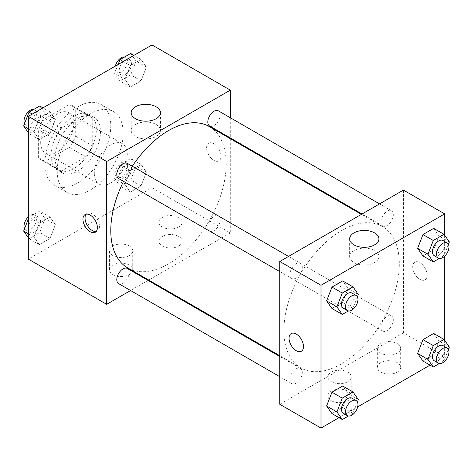 <?xml version="1.0" encoding="UTF-8"?>
<svg xmlns="http://www.w3.org/2000/svg" width="473" height="473" viewBox="0 0 473 473"><rect width="100%" height="100%" fill="white"/><g stroke="black" fill="none" stroke-linecap="round" stroke-linejoin="round"><path stroke-width="0.35" stroke-dasharray="2.37 1.77" d="M94.293 173.437A23.319 13.463 120 0 0 99.123 184.109A23.319 13.463 120 0 0 122.442 170.647A23.319 13.463 120 0 0 122.436 143.721A23.319 13.463 120 0 0 104.468 149.971A23.319 13.463 120 0 0 94.293 173.437M40.708 142.497A23.319 13.463 120 0 0 45.538 153.175A23.319 13.463 120 0 0 68.851 139.712A23.319 13.463 120 0 0 68.851 112.787A23.319 13.463 120 0 0 50.883 119.03A23.319 13.463 120 0 0 40.708 142.497M45.101 118.546L69.289 104.58A31.313 18.08 120 0 1 72.854 105.857A31.313 18.08 120 0 1 75.745 108.305L75.745 136.236A31.313 18.08 120 0 1 69.289 147.416L45.101 161.382A31.313 18.08 120 0 1 41.535 160.099A31.313 18.08 120 0 1 38.644 157.651L38.644 129.726A31.313 18.08 120 0 1 45.101 118.546L61.591 128.065L85.779 114.099L69.289 104.58M69.289 147.416L85.779 156.935L61.591 170.901L45.101 161.382M38.644 157.651L55.134 167.17L55.134 139.245L38.644 129.726M55.134 167.17A31.313 18.08 120 0 0 58.025 169.618A31.313 18.08 120 0 0 61.591 170.901M85.779 156.935A31.313 18.08 120 0 0 92.229 145.755L75.745 136.236M85.779 114.099A31.313 18.08 120 0 1 89.338 115.377A31.313 18.08 120 0 1 92.229 117.824L92.229 145.755M61.591 128.065A31.313 18.08 120 0 0 55.134 139.245M73.682 168.678A32.063 18.512 -60 0 1 57.653 170.262A32.063 18.512 -60 0 1 57.653 133.244A32.063 18.512 -60 0 1 89.71 114.732A32.063 18.512 -60 0 1 94.63 140.422A32.063 18.512 -60 0 1 73.682 168.678M77.803 171.055A32.063 18.512 120 0 0 98.751 142.805A32.063 18.512 120 0 0 93.837 117.115A32.063 18.512 120 0 0 69.129 125.7A32.063 18.512 120 0 0 55.134 157.964A32.063 18.512 120 0 0 61.774 172.645A32.063 18.512 120 0 0 77.803 171.055M92.229 117.824L75.745 108.305M44.829 163.918A46.632 26.926 120 0 0 54.49 185.262A46.632 26.926 120 0 0 101.121 158.343A46.632 26.926 120 0 0 101.121 104.492A46.632 26.926 120 0 0 65.185 116.985A46.632 26.926 120 0 0 44.829 163.918M57.198 171.055A46.632 26.926 120 0 0 66.853 192.405A46.632 26.926 120 0 0 113.49 165.479A46.632 26.926 120 0 0 113.49 111.628A46.632 26.926 120 0 0 77.548 124.127A46.632 26.926 120 0 0 57.198 171.055M151.999 44.923L151.999 187.716L28.339 259.109M55.371 224.651L50.02 238.457L39.312 244.636L33.955 237.02L39.312 223.221L50.02 217.036L55.371 224.651L50.02 238.457L39.312 244.636L33.955 237.02L39.312 223.221L50.02 217.036L55.371 224.651L45.071 218.703L39.714 232.503L29.007 238.688L28.339 237.742M124.967 184.476L130.323 170.676L141.031 164.492L146.388 172.107L141.031 185.907L130.323 192.091L124.967 184.476L130.323 170.676L141.031 164.492L146.388 172.107L141.031 185.907L130.323 192.091L124.967 184.476L114.661 178.522L120.018 164.722L130.725 158.544L136.082 166.159L130.725 179.959L120.018 186.143L114.661 178.522M124.967 79.381L130.323 65.581L141.031 59.397L146.388 67.012L141.031 80.818L130.323 86.997L124.967 79.381L130.323 65.581L141.031 59.397L146.388 67.012L141.031 80.818L130.323 86.997L124.967 79.381L114.661 73.433L118.138 64.476M33.955 131.926L39.312 118.126L50.02 111.941L55.371 119.563L50.02 133.362L39.312 139.547L33.955 131.926L39.312 118.126L50.02 111.941L55.371 119.563L50.02 133.362L39.312 139.547L33.955 131.926L28.339 128.686M213.831 143.686A10.199 5.889 -120 0 0 208.729 143.183A10.199 5.889 -120 0 0 208.729 154.961A10.199 5.889 -120 0 0 218.928 160.85A10.199 5.889 -120 0 0 220.495 152.678A10.199 5.889 -120 0 0 213.831 143.686M230.316 117.742L230.316 137.933M230.316 138.695L230.316 232.929L151.999 187.716M213.826 143.691A10.199 5.889 60 0 1 220.489 152.678A10.199 5.889 60 0 1 218.928 160.855A10.199 5.889 60 0 1 208.723 154.967A10.199 5.889 60 0 1 208.723 143.183A10.199 5.889 60 0 1 213.826 143.691M135.479 124.488A14.622 8.443 0 0 0 131.198 130.453A14.622 8.443 0 0 0 145.814 138.896A14.622 8.443 0 0 0 160.436 130.453A14.622 8.443 0 0 0 151.413 122.655A14.622 8.443 0 0 0 135.479 124.488M96.202 231.463A10.199 5.889 -120 0 0 97.349 231.049A10.199 5.889 -120 0 0 97.349 219.265A10.199 5.889 -120 0 0 87.15 213.376A10.199 5.889 -120 0 0 86.216 214.163M178.794 246.019A11.659 6.728 0 0 0 182.206 241.26A11.659 6.728 0 0 0 170.546 234.531A11.659 6.728 0 0 0 158.893 241.26A11.659 6.728 0 0 0 166.088 247.48A11.659 6.728 0 0 0 178.794 246.019M129.33 274.577A11.659 6.728 0 0 0 132.742 269.817A11.659 6.728 0 0 0 121.088 263.089A11.659 6.728 0 0 0 109.429 269.817A11.659 6.728 0 0 0 116.624 276.037A11.659 6.728 0 0 0 129.33 274.577M230.316 232.929L148.705 280.051M148.049 280.43L130.56 290.523M178.794 226.981A11.659 6.728 180 0 1 166.088 228.441A11.659 6.728 180 0 1 158.893 222.221A11.659 6.728 180 0 1 170.546 215.493A11.659 6.728 180 0 1 182.206 222.221A11.659 6.728 180 0 1 178.794 226.981M129.33 255.538A11.659 6.728 180 0 1 116.624 256.999A11.659 6.728 180 0 1 109.429 250.779A11.659 6.728 180 0 1 121.088 244.05A11.659 6.728 180 0 1 132.742 250.779A11.659 6.728 180 0 1 129.33 255.538M118.611 178.534A8.745 5.049 120 0 0 125.345 176.193A8.745 5.049 120 0 0 129.164 167.389A8.745 5.049 120 0 0 127.355 163.386M207.813 227.075A8.745 5.049 120 0 0 209.622 231.078A8.745 5.049 120 0 0 218.366 226.029A8.745 5.049 120 0 0 218.366 215.936A8.745 5.049 120 0 0 211.626 218.278A8.745 5.049 120 0 0 207.813 227.075M118.611 283.623A8.745 5.049 120 0 0 127.355 278.579A8.745 5.049 120 0 0 127.355 268.481M209.622 125.989A8.745 5.049 120 0 0 218.366 120.94A8.745 5.049 120 0 0 218.366 110.842M127.68 267.913A81.61 47.117 120 0 0 209.291 220.79A81.61 47.117 120 0 0 209.291 126.557M132.292 166.236A81.61 47.117 120 0 0 123.548 181.384M283.901 330.503A81.61 47.117 120 0 0 300.804 367.864A81.61 47.117 120 0 0 382.415 320.741A81.61 47.117 120 0 0 382.415 226.508A81.61 47.117 120 0 0 319.523 248.372A81.61 47.117 120 0 0 283.901 330.503M302.288 267.34A8.745 5.049 -60 0 1 298.469 276.143A8.745 5.049 -60 0 1 291.729 278.485A8.745 5.049 -60 0 1 291.729 268.386A8.745 5.049 -60 0 1 300.473 263.337A8.745 5.049 -60 0 1 302.288 267.34M380.931 327.026A8.745 5.049 120 0 0 382.746 331.029A8.745 5.049 120 0 0 391.49 325.98A8.745 5.049 120 0 0 391.49 315.887A8.745 5.049 120 0 0 384.75 318.228A8.745 5.049 120 0 0 380.931 327.026M289.919 379.577A8.745 5.049 120 0 0 291.729 383.579A8.745 5.049 120 0 0 300.473 378.53A8.745 5.049 120 0 0 300.473 368.432A8.745 5.049 120 0 0 293.739 370.773A8.745 5.049 120 0 0 289.919 379.577M380.931 221.938A8.745 5.049 120 0 0 382.746 225.94A8.745 5.049 120 0 0 391.49 220.891A8.745 5.049 120 0 0 391.49 210.792A8.745 5.049 120 0 0 384.75 213.134A8.745 5.049 120 0 0 380.931 221.938M279.78 404.279L403.439 332.88L444.661 356.683L430.028 365.126M403.439 190.093L403.439 332.88M397.255 362.631A11.659 6.728 0 0 0 384.549 361.171A11.659 6.728 0 0 0 377.353 367.391A11.659 6.728 0 0 0 384.549 373.611A11.659 6.728 0 0 0 397.255 372.15A11.659 6.728 0 0 0 400.672 367.391A11.659 6.728 0 0 0 397.255 362.631M331.307 400.708A11.659 6.728 0 0 0 347.791 400.708A11.659 6.728 0 0 0 351.208 395.948A11.659 6.728 0 0 0 339.549 389.214A11.659 6.728 0 0 0 327.89 395.948A11.659 6.728 0 0 0 329.273 399.129A11.659 6.728 0 0 0 331.307 400.708M339.017 417.671L357.635 406.922M348.033 288.524L342.677 280.909L348.033 288.524L342.677 302.324L348.033 288.524L358.339 294.478M331.969 308.508L342.677 302.324L331.969 308.508M439.045 235.98L433.688 228.364L439.045 235.98L433.688 249.779L439.045 235.98L449.35 241.928M422.98 255.964L433.688 249.779L422.98 255.964M439.045 341.074L433.688 333.453L439.045 341.074L433.688 354.874L439.045 341.074L449.35 347.022M422.98 361.059L433.688 354.874L422.98 361.059M444.661 235.258L444.661 256.195M444.661 340.347L444.661 356.683M348.033 393.619L342.677 386.003L348.033 393.619L342.677 407.419L348.033 393.619L358.339 399.567M331.969 413.603L342.677 407.419L331.969 413.603M397.255 353.112A11.659 6.728 180 0 1 384.549 354.567A11.659 6.728 180 0 1 377.353 348.353A11.659 6.728 180 0 1 389.013 341.618A11.659 6.728 180 0 1 400.672 348.353A11.659 6.728 180 0 1 397.255 353.112M347.791 381.67A11.659 6.728 180 0 1 335.085 383.13A11.659 6.728 180 0 1 327.89 376.91A11.659 6.728 180 0 1 339.549 370.176A11.659 6.728 180 0 1 351.208 376.91A11.659 6.728 180 0 1 347.791 381.67M412.716 266.843A10.199 5.889 -120 0 0 417.168 277.107A10.199 5.889 -120 0 0 425.026 279.845A10.199 5.889 -120 0 0 425.026 268.061A10.199 5.889 -120 0 0 414.827 262.172A10.199 5.889 -120 0 0 412.716 266.843A10.199 5.889 60 0 1 414.821 262.172A10.199 5.889 60 0 1 425.026 268.067A10.199 5.889 60 0 1 425.026 279.845A10.199 5.889 60 0 1 417.162 277.113A10.199 5.889 60 0 1 412.71 266.843M353.94 262.55A14.622 8.443 0 0 0 369.874 264.383A14.622 8.443 0 0 0 378.903 256.585A14.622 8.443 0 0 0 364.281 248.142A14.622 8.443 0 0 0 349.659 256.585A14.622 8.443 0 0 0 353.94 262.55M301.372 351.238L301.372 351.232A10.199 5.889 -120 0 0 303.483 346.561A10.199 5.889 -120 0 0 299.031 336.297A10.199 5.889 -120 0 0 291.173 333.566A10.199 5.889 -120 0 0 291.167 333.566L291.173 333.566M357.405 296.884L352.982 308.278L348.335 310.962M343.256 308.23A8.745 5.049 120 0 0 352.001 303.181A8.745 5.049 120 0 0 352.001 293.089M352.982 308.278L342.677 302.324M448.416 244.34L443.993 255.727L439.346 258.418M434.267 255.686A8.745 5.049 120 0 0 443.012 250.637A8.745 5.049 120 0 0 443.012 240.538M443.993 255.727L433.688 249.779M357.405 401.973L352.982 413.367L348.335 416.057M343.256 413.325A8.745 5.049 120 0 0 352.001 408.276A8.745 5.049 120 0 0 352.001 398.177M352.982 413.367L342.677 407.419M448.416 349.429L443.993 360.822L439.346 363.506M434.267 360.781A8.745 5.049 120 0 0 443.012 355.731A8.745 5.049 120 0 0 443.012 345.633M443.993 360.822L433.688 354.874M39.714 105.993L45.071 113.609L39.714 127.414L29.007 133.593L28.339 132.653M28.179 123.364A8.745 5.049 120 0 0 29.988 127.367A8.745 5.049 120 0 0 38.733 122.318A8.745 5.049 120 0 0 38.733 112.219A8.745 5.049 120 0 0 31.993 114.567A8.745 5.049 120 0 0 28.179 123.364M55.371 119.563L45.071 113.609M50.02 133.362L39.714 127.414M39.312 139.547L29.007 133.593M39.312 118.126L32.259 114.058M50.02 111.941L42.972 107.874M24.584 123.571A8.745 5.049 120 0 0 25.867 124.984A8.745 5.049 120 0 0 34.612 119.941A8.745 5.049 120 0 0 34.612 109.842A8.745 5.049 120 0 0 33.654 109.494M130.725 53.449L136.082 61.064L130.725 74.864L120.018 81.049L114.661 73.433M119.19 70.82A8.745 5.049 120 0 0 120.999 74.823A8.745 5.049 120 0 0 129.744 69.773A8.745 5.049 120 0 0 129.744 59.675A8.745 5.049 120 0 0 123.004 62.016A8.745 5.049 120 0 0 119.19 70.82M146.388 67.012L136.082 61.064M141.031 80.818L130.725 74.864M130.323 86.997L120.018 81.049M130.323 65.581L123.276 61.514M141.031 59.397L133.983 55.329M115.365 66.078A8.745 5.049 120 0 0 115.069 68.437A8.745 5.049 120 0 0 116.878 72.44A8.745 5.049 120 0 0 125.623 67.391A8.745 5.049 120 0 0 125.623 57.298A8.745 5.049 120 0 0 124.665 56.943M28.339 218.981L29.007 217.273L39.714 211.088L45.071 218.703M28.179 228.459A8.745 5.049 120 0 0 29.988 232.462A8.745 5.049 120 0 0 38.733 227.412A8.745 5.049 120 0 0 38.733 217.314A8.745 5.049 120 0 0 31.993 219.655A8.745 5.049 120 0 0 28.179 228.459M50.02 238.457L39.714 232.503M39.312 244.636L29.007 238.688M33.955 237.02L28.339 233.78M39.312 223.221L29.007 217.273M50.02 217.036L39.714 211.088M24.584 228.66A8.745 5.049 120 0 0 25.867 230.079A8.745 5.049 120 0 0 34.612 225.03A8.745 5.049 120 0 0 34.612 214.937A8.745 5.049 120 0 0 28.339 216.805M119.19 175.909A8.745 5.049 120 0 0 120.999 179.911A8.745 5.049 120 0 0 129.744 174.868A8.745 5.049 120 0 0 129.744 164.77A8.745 5.049 120 0 0 123.004 167.111A8.745 5.049 120 0 0 119.19 175.909M146.388 172.107L136.082 166.159M141.031 185.907L130.725 179.959M130.323 192.091L120.018 186.143M130.323 170.676L120.018 164.722M141.031 164.492L130.725 158.544M115.069 173.532A8.745 5.049 120 0 0 116.878 177.535A8.745 5.049 120 0 0 125.623 172.485A8.745 5.049 120 0 0 125.623 162.387A8.745 5.049 120 0 0 118.883 164.734A8.745 5.049 120 0 0 115.069 173.532M45.538 153.175L99.123 184.109M68.851 112.787L122.436 143.721M93.837 117.115L89.71 114.732M61.774 172.645L57.653 170.262M89.338 115.377L72.854 105.857M58.025 169.618L41.535 160.099M113.49 111.628L101.121 104.492M66.853 192.405L54.49 185.262M131.198 112.751L131.198 130.453M160.436 112.751L160.436 130.453M95.274 232.243L97.349 231.049M85.069 214.576L87.15 213.376M182.206 241.26L182.206 222.221M158.893 241.26L158.893 222.221M132.742 269.817L132.742 250.779M109.429 269.817L109.429 250.779M382.415 226.508L361.39 214.37M300.804 367.864L279.78 355.726M279.78 271.585L291.729 278.485M288.524 256.437L300.473 263.337M391.49 315.887L218.366 215.936M382.746 331.029L209.622 231.078M300.473 368.432L279.78 356.482M291.729 383.579L279.78 376.679M391.49 210.792L379.535 203.893M382.746 225.94L362.052 213.991M400.672 367.391L400.672 348.353M377.353 367.391L377.353 348.353M351.208 395.948L351.208 376.91M327.89 395.948L327.89 376.91M349.659 238.877L349.659 256.585M378.903 238.877L378.903 256.585M38.733 112.219L34.612 109.842M29.988 127.367L25.867 124.984M129.744 59.675L125.623 57.298M120.999 74.823L116.878 72.44M38.733 217.314L34.612 214.937M29.988 232.462L25.867 230.079M129.744 164.77L125.623 162.387M120.999 179.911L116.878 177.535"/><path stroke-width="0.71" d="M130.56 290.523L106.656 304.322L28.339 259.109L28.339 116.317L151.999 44.923L230.316 90.142L230.316 117.742M230.316 137.933L230.316 138.695M135.479 106.78A14.622 8.443 180 0 1 151.413 104.953A14.622 8.443 180 0 1 160.436 112.751A14.622 8.443 180 0 1 145.814 121.189A14.622 8.443 180 0 1 131.198 112.751A14.622 8.443 180 0 1 135.479 106.78M106.656 304.322L106.656 161.535L28.339 116.317M106.656 161.535L230.316 90.142M90.172 231.74A10.199 5.889 60 0 1 83.508 222.753A10.199 5.889 60 0 1 85.069 214.576A10.199 5.889 60 0 1 95.274 220.465A10.199 5.889 60 0 1 95.274 232.243A10.199 5.889 60 0 1 90.172 231.74M86.216 214.163A10.199 5.889 -120 0 0 85.903 222.505A10.199 5.889 -120 0 0 92.247 230.54A10.199 5.889 -120 0 0 96.202 231.463M148.705 280.051L148.049 280.43M288.524 256.437L127.355 163.386A8.745 5.049 120 0 0 118.611 168.435A8.745 5.049 120 0 0 118.611 178.534L279.78 271.585M279.78 356.482L127.355 268.481A8.745 5.049 120 0 0 120.615 270.822A8.745 5.049 120 0 0 116.796 279.62A8.745 5.049 120 0 0 118.611 283.623L279.78 376.679M379.535 203.893L218.366 110.842A8.745 5.049 120 0 0 211.626 113.183A8.745 5.049 120 0 0 207.813 121.981A8.745 5.049 120 0 0 209.622 125.989L362.052 213.991M123.548 181.384A81.61 47.117 120 0 0 110.783 230.552A81.61 47.117 120 0 0 127.68 267.913L279.78 355.726M361.39 214.37L209.291 126.557A81.61 47.117 120 0 0 132.292 166.236M339.017 417.671L321.001 428.077L279.78 404.279L279.78 261.486L403.439 190.093L444.661 213.891L444.661 235.258M357.635 406.922L430.028 365.126M326.612 300.893L331.969 308.508L326.612 300.893L331.969 287.093L326.612 300.893L336.918 306.841L342.275 293.041L352.982 286.857L358.339 294.478L357.405 296.884M342.677 280.909L331.969 287.093L342.677 280.909L352.982 286.857M417.629 248.349L422.98 255.964L417.629 248.349L422.98 234.543L417.629 248.349L427.929 254.297L433.286 240.497L443.993 234.312L449.35 241.928L448.416 244.34M433.688 228.364L422.98 234.543L433.688 228.364L443.993 234.312M417.629 353.437L422.98 361.059L417.629 353.437L422.98 339.638L417.629 353.437L427.929 359.391L433.286 345.586L443.993 339.407L449.35 347.022L448.416 349.429M433.688 333.453L422.98 339.638L433.688 333.453L443.993 339.407M321.001 428.077L321.001 285.284L444.661 213.891M444.661 256.195L444.661 340.347M326.612 405.988L331.969 413.603L326.612 405.988L331.969 392.182L326.612 405.988L336.918 411.936L342.275 398.136L352.982 391.951L358.339 399.567L357.405 401.973M342.677 386.003L331.969 392.182L342.677 386.003L352.982 391.951M353.94 244.848A14.622 8.443 180 0 1 349.659 238.877A14.622 8.443 180 0 1 364.281 230.44A14.622 8.443 180 0 1 378.903 238.877A14.622 8.443 180 0 1 369.874 246.675A14.622 8.443 180 0 1 353.94 244.848M321.001 285.284L279.78 261.486M303.483 346.567A10.199 5.889 60 0 1 301.372 351.238A10.199 5.889 60 0 1 291.167 345.343A10.199 5.889 60 0 1 291.167 333.566A10.199 5.889 60 0 1 299.031 336.297A10.199 5.889 60 0 1 303.483 346.567M291.167 333.566A10.199 5.889 -120 0 0 291.173 345.343A10.199 5.889 -120 0 0 301.372 351.232M348.335 310.962L342.275 314.456L336.918 306.841M356.122 295.465L352.001 293.089A8.745 5.049 120 0 0 345.26 295.43A8.745 5.049 120 0 0 341.447 304.228A8.745 5.049 120 0 0 343.256 308.23L347.377 310.613A8.745 5.049 120 0 0 356.122 305.564A8.745 5.049 120 0 0 356.122 295.465A8.745 5.049 120 0 0 349.381 297.807A8.745 5.049 120 0 0 345.568 306.61A8.745 5.049 120 0 0 347.377 310.613M342.275 314.456L331.969 308.508M342.275 293.041L331.969 287.093M439.346 258.418L433.286 261.912L427.929 254.297M447.133 242.921L443.012 240.538A8.745 5.049 120 0 0 436.277 242.886A8.745 5.049 120 0 0 432.458 251.683A8.745 5.049 120 0 0 434.267 255.686L438.388 258.063A8.745 5.049 120 0 0 447.133 253.02A8.745 5.049 120 0 0 447.133 242.921A8.745 5.049 120 0 0 440.398 245.262A8.745 5.049 120 0 0 436.579 254.06A8.745 5.049 120 0 0 438.388 258.063M433.286 261.912L422.98 255.964M433.286 240.497L422.98 234.543M348.335 416.057L342.275 419.551L336.918 411.936M356.122 400.56L352.001 398.177A8.745 5.049 120 0 0 345.26 400.519A8.745 5.049 120 0 0 341.447 409.322A8.745 5.049 120 0 0 343.256 413.325L347.377 415.702A8.745 5.049 120 0 0 356.122 410.653A8.745 5.049 120 0 0 356.122 400.56A8.745 5.049 120 0 0 349.381 402.901A8.745 5.049 120 0 0 345.568 411.699A8.745 5.049 120 0 0 347.377 415.702M342.275 419.551L331.969 413.603M342.275 398.136L331.969 392.182M439.346 363.506L433.286 367.007L427.929 359.391M447.133 348.016L443.012 345.633A8.745 5.049 120 0 0 436.277 347.974A8.745 5.049 120 0 0 432.458 356.778A8.745 5.049 120 0 0 434.267 360.781L438.388 363.158A8.745 5.049 120 0 0 447.133 358.108A8.745 5.049 120 0 0 447.133 348.016A8.745 5.049 120 0 0 440.398 350.357A8.745 5.049 120 0 0 436.579 359.155A8.745 5.049 120 0 0 438.388 363.158M433.286 367.007L422.98 361.059M433.286 345.586L422.98 339.638M28.339 132.653L23.65 125.978L29.007 112.178L39.714 105.993L42.972 107.874M28.339 128.686L23.65 125.978M32.259 114.058L29.007 112.178M33.654 109.494A8.745 5.049 120 0 0 27.316 112.811A8.745 5.049 120 0 0 24.052 120.982A8.745 5.049 120 0 0 24.584 123.571M118.138 64.476L120.018 59.633L130.725 53.449L133.983 55.329M123.276 61.514L120.018 59.633M124.665 56.943A8.745 5.049 120 0 0 115.365 66.078M28.339 237.742L23.65 231.072L28.339 218.981M28.339 233.78L23.65 231.072M28.339 216.805A8.745 5.049 120 0 0 24.052 226.076A8.745 5.049 120 0 0 24.584 228.66"/></g></svg>
